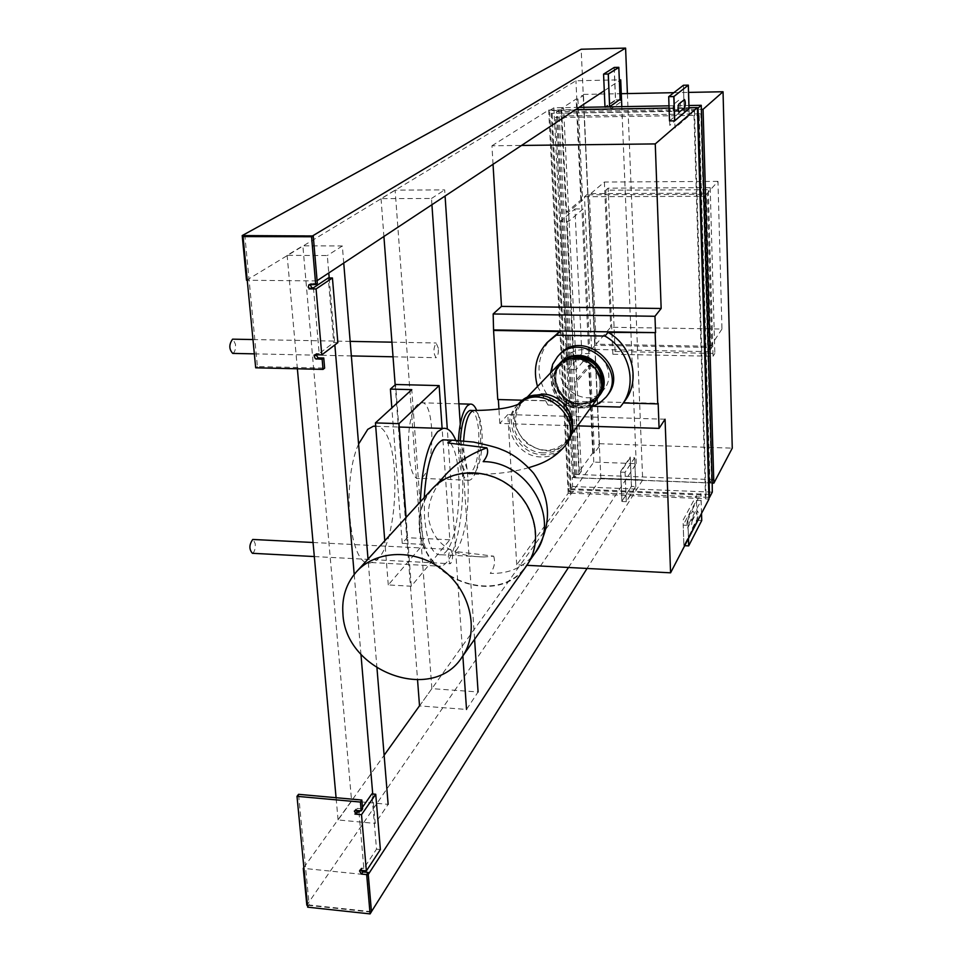 <?xml version="1.0" encoding="UTF-8"?>
<svg xmlns="http://www.w3.org/2000/svg" width="962" height="962" viewBox="0 0 962 962"><rect width="100%" height="100%" fill="white"/><g stroke="black" fill="none" stroke-linecap="round" stroke-linejoin="round"><path stroke-width="0.72" stroke-dasharray="4.81 3.61" d="M420.382 501.791C419.372 539.85 429.389 570.25 440.632 566.221C460.173 563.059 470.574 473.076 455.784 440.319M424.23 497.582L424.531 517.267C427.044 543.013 432.527 555.507 440.993 554.749C461.928 551.43 466.293 443.843 445.731 439.959M358.585 444.071C340.452 484.451 350.372 571.344 371.32 562.542C399.795 558.249 403.98 425.95 375.685 426.082M440.993 554.749L484.114 556.974L493.674 556.168L455.218 551.479C472.643 532.467 472.522 443.578 454.942 440.283M484.114 556.974C451.178 556.457 432.623 543.277 428.427 517.448C427.669 502.825 433.417 488.576 445.671 474.687M493.674 556.168C495.502 562.085 494.36 567.833 490.271 573.4C509.295 573.977 524.266 567.135 535.185 552.861M431.914 489.165C422.583 499.855 418.374 512.59 419.264 527.356C420.574 579.629 498.989 608.369 526.551 565.776M419.648 527.38C420.947 579.569 499.482 607.948 526.527 565.091C542.568 542.568 535.642 506.746 511.05 487.301C486.676 467.604 450.469 468.855 432.191 489.466C422.943 500.072 418.759 512.71 419.648 527.38M518.169 404.317C501.442 421.452 518.121 454.942 543.109 454.737C552.657 454.87 560.329 451.418 566.149 444.396M460.305 440.584C460.089 461.916 463.071 473.063 469.24 474.013C476.082 469.023 479.256 455.146 478.775 432.383C477.777 419.576 475.3 412.265 471.344 410.437M458.405 440.464C458.201 465.921 461.772 479.184 469.119 480.266C479.473 479.184 484.884 428.631 476.743 410.558M417.773 404.377C404.088 415.127 406.096 483.633 419.829 478.306C435.281 476.479 436.111 398.172 420.598 402.765L417.773 404.377M493.037 164.286L491.943 145.779L521.536 145.442M491.943 145.779L548.689 110.065L575.685 109.62M669.083 108.057L689.032 107.732M669.516 120.911L684.15 108.67L689.057 108.586M708.85 494.36L706.012 494.252L705.555 498.905L708.994 499.05M705.555 498.905L693.867 111.063L694.492 110.522L551.274 113.36L693.867 111.063M574.47 474.41L556.409 111.724L563.6 108.393L561.543 108.429L576.142 99.062L577.921 99.026L583.237 95.611L581.469 95.647L583.405 94.396L599.422 443.71L597.63 446.164L599.314 446.224L594.432 452.97L592.736 452.91L579.352 471.344L581.301 471.416L578.932 474.699L576.972 474.615L574.687 477.765L574.518 474.35L575.565 474.446L573.508 477.284L572.198 477.537L572.643 486.519L568.951 491.654L568.795 488.672L571.067 488.792L570.49 493.35L551.274 113.36M570.49 493.35L568.193 493.253L516.726 564.778L526.875 565.307M548.689 110.065L568.193 493.253M706.012 494.252L694.492 110.522M709.463 494.372L568.782 488.696L549.579 110.522L697.414 108.069M571.067 488.792L552.104 112.831M549.579 110.522L553.884 107.804L579.064 107.383M669.011 105.844L688.96 105.507M712.108 479.677L709.968 482.563L712.193 482.659M709.968 482.563L699.182 115.332L700.865 113.841L557.78 116.089L555.531 117.556L699.182 115.332M573.508 477.284L555.531 117.556M553.884 107.804L572.402 477.248M711.519 479.653L700.865 113.841M556.409 111.724L701.358 109.343M575.565 474.446L557.78 116.089M583.405 94.396L621.284 93.687M673.845 92.689L688.564 92.4M710.184 187.65L714.838 353.439L615.127 351.479L612.854 354.257L713.034 356.265L708.309 189.73L710.184 187.65L608.116 188.143L605.771 190.187L708.309 189.73M612.854 354.257L605.771 190.187M599.422 443.71L732.262 448.16M615.127 351.479L608.116 188.143M714.838 353.439L713.034 356.265M625.059 472.282L620.634 472.126L630.326 457.599L634.655 457.756L625.059 472.282L626.298 501.683L635.822 486.604L631.505 486.435L630.326 457.599M574.687 477.765L712.048 483.08M574.518 474.35L713.768 479.677M572.198 477.537L712.036 482.948M572.643 486.519L712.301 492.123M568.951 491.654L708.946 497.378M570.442 489.658L705.543 495.153M570.61 493.169L705.651 498.725M701.526 513.383L701.13 500.565L687.974 525.36L683.188 525.144L683.886 545.658L697.125 520.286L696.5 500.372L683.188 525.144M701.13 500.565L696.5 500.372M516.726 564.778L507.816 414.562L665.067 419.216M507.816 414.562L499.795 423.46L577.609 425.865M498.352 399.543L658.164 403.294M499.795 423.46L498.929 409.078M623.328 402.958L620.201 407.058M593.289 406.301L586.171 406.108L584.704 407.96L580.17 407.828C560.822 403.799 550.937 392.171 550.529 372.919M522.799 400.216L551.454 400.998L548.003 405.038L581.649 405.976L580.17 407.828M591.305 406.926L584.704 407.96M576.972 474.615L558.946 110.089M577.921 99.026L582.635 200.036L568.434 212.097L568.879 221.26L583.056 208.958L589.802 353.667L576.13 369.673L576.719 381.77L590.355 365.476L588.636 365.44L574.951 381.722L576.719 381.77M599.314 446.224L583.237 95.611M594.432 452.97L590.355 365.476M581.83 353.511L574.915 208.97L560.533 221.26L567.941 369.492L581.83 353.511L589.802 353.667M574.915 208.97L583.056 208.958M582.635 200.036L580.88 200.036L566.63 212.097L561.543 108.429M566.63 212.097L568.434 212.097M568.879 221.26L567.075 221.26L574.35 369.636L567.075 221.26L560.533 221.26M576.13 369.673L567.941 369.492M579.352 471.344L574.951 381.722M581.301 471.416L563.6 108.393M578.932 474.699L561.014 110.053M592.736 452.91L588.636 365.44M580.88 200.036L576.142 99.062M701.743 520.49L697.125 520.286L683.91 545.598L683.056 520.202L696.344 495.622L697.125 520.286L701.707 520.586M684.703 545.707L683.886 545.658M687.974 525.36L688.419 538.564M668.806 96.597L669.78 125.373L684.295 113.059L683.417 85.245L684.15 108.67M626.298 501.683L621.897 501.491L631.505 486.435M635.822 486.604L634.655 457.756M620.634 472.126L621.897 501.491M581.649 405.976C557.202 404.533 542.58 371.873 559.03 355.05M607.395 395.358C602.032 401.972 594.961 405.555 586.171 406.108M548.003 405.038L537.505 386.471M551.454 400.998C535.233 379.617 534.884 358.97 550.396 339.045M624.759 401.01L623.22 402.958M609.692 106.854L611.471 108.586L622.029 101.118L620.274 100.156M687.409 520.767L692.712 510.846C693.674 511.531 693.758 513.9 692.941 517.953L687.65 527.958C686.64 527.296 686.567 524.903 687.409 520.767M701.478 513.467L700.865 493.53L687.818 517.881L688.491 538.407M692.147 520.983L697.39 511.05C698.352 511.736 698.424 514.105 697.618 518.157L692.375 528.174C691.389 527.513 691.317 525.108 692.147 520.983M683.91 545.598L688.732 545.743M631.421 486.255L630.218 456.998L620.682 471.308L621.957 501.082L631.421 486.255M626.31 501.346L625.084 472.366L634.631 457.912L635.786 486.351L626.31 501.346M673.941 112.458L679.761 107.66C680.651 104.185 680.567 101.515 679.497 99.627L673.677 104.317C672.751 107.864 672.835 110.57 673.941 112.458M689.008 108.634L689.225 115.68L674.987 127.994L674.747 120.707M575.468 359.812C568.963 359.788 563.516 361.965 559.114 366.354C536.796 388.011 579.256 423.124 596.368 397.126C607.178 383.165 593.927 359.427 575.468 359.812M583.261 349.687C576.551 349.675 570.923 351.924 566.377 356.445C543.193 378.86 587.133 415.187 604.845 388.191C615.981 373.737 602.32 349.254 583.261 349.687M252.405 553.294C254.485 552.128 255.447 548.989 255.267 543.879L253.246 539.478M452.573 553.98L450.637 549.446C447.739 554.906 447.619 559.668 450.276 563.72C451.912 562.493 452.681 559.247 452.573 553.98M232.732 353.403C234.788 352.417 235.714 349.398 235.51 344.384L232.984 339.165M438.383 348.376L436.135 343.001C433.201 348.497 433.201 353.391 436.159 357.708C437.77 356.674 438.516 353.559 438.383 348.376M721.957 329.04L710.629 346.296L596.163 344.168L610.678 327.248L721.957 329.04L717.977 181.385L706.276 194.372L589.357 194.817L596.163 344.168M709.114 351.659L591.558 349.386L595.081 345.274L588.131 193.639L707.455 193.158L704.617 196.296L709.114 351.659L711.844 347.474L595.081 345.274M717.977 181.385L604.376 182.034L589.357 194.817M604.376 182.034L610.678 327.248M710.629 346.296L706.276 194.372M711.844 347.474L707.455 193.158M591.558 349.386L584.475 196.729L588.131 193.639M584.475 196.729L704.617 196.296M449.831 539.79L407.215 537.698L402.224 543.326L423.136 544.372L388.275 584.932L411.291 586.231L449.831 539.79L442.111 428.415M411.291 586.231L406.084 517.448M402.224 543.326L391.847 407.888M407.215 537.698L395.598 384.487M423.136 544.372L411.772 389.658M388.275 584.932L384.776 540.776M614.249 67.424L615.596 99.868L604.978 106.938M604.99 107.263L609.643 107.179L620.129 99.795L615.596 99.868M614.141 67.605L615.488 100.397L605.122 107.636L603.679 74.158L614.141 67.605M543.482 452.837C519.66 453.042 503.751 421.14 519.66 404.786C525.072 398.929 531.986 396.031 540.391 396.091C563.528 395.707 579.821 426.058 565.584 442.797C560.04 449.615 552.669 452.958 543.482 452.837M528.835 397.053L521.5 402.729C496.524 428.944 546.175 470.105 567.279 440.608L571.416 432.587M542.195 394.324C534.343 394.252 527.777 396.837 522.486 402.08C512.085 415.993 513.443 429.689 526.599 443.181C542.303 453.595 556.012 452.368 567.736 439.514C580.687 422.727 564.514 393.963 542.195 394.324M575.288 358.898C544.035 358.117 546.693 406.866 577.657 407.419C608.85 408.67 606.733 359.367 575.288 358.898M337.854 342.64L333.706 342.568L328.246 277.934M313.456 287.806L319.168 353.583L333.706 342.568M311.928 287.794L308.982 288.877M319.168 353.583L316.366 353.523L314.742 354.75M317.328 283.417L311.664 283.357L309.92 284.451M310.63 287.77L311.941 287.782M316.366 353.523L317.652 353.559L315.957 354.786M313.227 235.762L244.829 235.594L257.419 366.57L324.627 368.121M316.041 354.774L317.652 353.559M255.688 367.809L257.419 366.57M358.982 812.277L363.84 868.349L376.515 849.157L371.837 793.903M362.47 807.286L360.016 810.798M363.84 868.349L361.231 868.085L359.824 870.225M380.375 849.542L376.515 849.157M356.349 812.036L357.563 812.144L356.349 812.036L354.906 814.068M361.231 868.085L362.433 868.205L360.978 868.89L360.846 870.345M371.464 911.699L309.175 905.001L298.545 794.323M362.602 808.862L357.335 808.381L355.784 809.03L355.579 810.413M309.175 905.001L307.684 907.178M361.027 870.345L362.433 868.205M568.494 567.484L636.231 463.648L593.782 462.109L419.528 705.916L466.522 709.439L478.09 691.967L431.878 688.636L395.117 190.115L444.684 189.875L445.081 196.02M460.257 424.014L474.591 639.321M431.926 204.726L431.505 198.473L381.036 198.641L395.117 190.115M419.528 705.916L431.878 688.636M381.036 198.641L383.91 236.484M395.166 384.872L417.556 679.978M431.505 198.473L444.684 189.875M462.854 655.928L447.294 428.956M343.735 263.059L342.34 245.983L302.862 245.815L287.133 255.339L327.308 255.555L328.776 272.955M376.972 668.097L368.025 559.114M372.727 793.987L375.216 823.424L388.143 804.34L351.611 801.033L302.862 245.815M342.34 245.983L327.308 255.555M329.196 277.946L334.848 344.925M354.208 574.422L360.954 654.352M351.611 801.033L338.083 819.949L375.216 823.424M338.083 819.949L336.075 797.714M297.378 368.783L287.133 255.339M246.512 280.255L575.937 80.772L620.718 79.822M312.866 235.979L317.099 280.688M604.28 90.705L619.372 80.712M316.751 280.916L247.246 280.255M303.86 867.508L384.115 755.29M371.464 911.627L367.953 874.927L303.956 868.409M371.164 912.096L307.503 905.254M627.404 93.567L642.676 479.93L600.841 478.306L306.83 905.182M642.676 479.93L587.06 568.458M636.231 463.648L621.801 106.65M593.782 462.109L575.937 80.772M600.841 478.306L581.168 49.242M581.18 49.339L625.601 48.184M600.853 478.21L642.676 479.834M518.025 404.473L516.305 406.397C499.531 423.581 516.269 457.166 541.329 456.974C551.022 457.106 558.778 453.571 564.61 446.38M518.338 404.341L516.402 406.289M474.615 410.533C478.547 412.337 481.024 419.66 482.022 432.479C482.659 451.094 480.303 464.43 474.963 472.474L472.534 474.146C466.414 473.22 463.443 462.121 463.624 440.861M599.759 394.264C595.093 400.805 588.576 404.064 580.218 404.064C559.307 404.425 546.296 375.709 561.471 362.361M580.375 404.413C560.425 404.701 546.681 378.607 559.211 364.045C544.937 379.545 565.175 407.563 580.339 404.437C587.662 404.509 593.71 401.96 598.496 396.789C593.722 401.936 587.686 404.485 580.375 404.413M600.721 391.57C596.38 399.47 589.538 403.475 580.194 403.559C558.345 403.98 546.332 372.739 563.948 360.942M567.195 359.632L561.616 363.744C547.751 376.755 560.329 403.535 580.038 403.198C587.854 403.222 593.999 400.216 598.496 394.192L601.418 388.155M597.065 398.953C592.207 405.086 585.702 408.141 577.561 408.092C556.397 408.441 542.772 379.798 557.503 365.668M310.005 284.451L311.664 283.357M355.904 810.413L357.335 808.381M371.32 562.542L440.632 566.221M375.709 426.286L399.23 427.044M436.604 484.632L432.191 489.466M530.002 560.173L526.527 565.091M528.775 467.676C511.231 472.582 492.484 474.747 472.534 474.146L469.24 474.013M516.305 406.397L518.554 404.256M458.922 403.836L420.598 402.765M469.119 480.266L419.829 478.306M559.114 366.354L561.616 363.744C546.933 374.952 562.373 405.663 580.074 403.174C587.878 403.198 594.023 400.204 598.496 394.192L596.368 397.126M566.377 356.445L560.762 362.289M604.845 388.191L600.096 394.769M314.321 556.553L450.276 563.72M313.047 542.496L450.637 549.446M254.341 353.86L351.358 355.916M393.037 356.794L436.159 357.708M252.97 339.55L350.156 341.378M391.931 342.171L436.135 343.001M521.5 402.729L519.66 404.786M567.279 440.608L565.584 442.797M526.25 398.172L522.486 402.08M570.767 435.329L567.736 439.514M308.922 284.764L310.582 283.67M315.476 354.762L316.582 353.932M354.353 811.074L355.784 809.03M359.56 871.019L360.978 868.89"/><path stroke-width="1.44" d="M455.784 440.319C452.116 431.469 447.799 427.513 442.845 428.439L437.734 431.613C427.597 443.903 421.813 467.291 420.382 501.791M445.731 439.959L442.833 439.862C432.696 444.925 426.491 464.165 424.23 497.582M375.685 426.082L373.376 426.214L367.761 429.341L358.585 444.071M486.88 447.859L447.775 442.917L452.056 440.175L473.593 442.063C488.672 445.286 497.967 447.787 501.467 449.555C512.361 453.547 523.051 461.399 533.537 473.136C551.43 498.785 552.092 525.204 535.509 552.404C561.171 519.42 528.018 461.363 483.177 461.628C487.373 456.445 488.6 451.851 486.88 447.859C470.514 453.727 456.782 462.662 445.671 474.687L436.604 484.632M526.551 565.776L526.875 565.307C543.001 542.628 536.038 506.589 511.291 487.012C486.748 467.183 450.312 468.434 431.914 489.165L356.686 571.536M342.917 613.732C345.093 671.416 432.443 704.076 462 657.13C479.545 632.479 471.44 592.676 443.855 570.743C416.498 548.52 376.286 549.398 356.313 571.933C346.188 583.561 341.726 597.486 342.917 613.732M566.149 444.396L566.317 444.167C589.285 416.895 540.56 376.647 518.169 404.317L518.025 404.473M471.344 410.437L469.961 410.401C464.778 412.914 461.556 422.979 460.305 440.584M476.743 410.558C474.795 405.832 472.534 403.691 469.985 404.148L467.352 405.784C462.445 411.664 459.463 423.22 458.405 440.464M547.198 342.436L559.74 331.553L493.578 330.447L493.157 313.973L501.479 306.385L661.159 308.477L655.266 143.915L697.402 107.588L708.994 499.05L670.574 572.823L665.067 419.216L659.078 428.391L658.164 403.294L657.755 403.896L623.328 402.958M521.536 145.442L655.266 143.915M501.479 306.385L493.037 164.286M575.685 109.62L669.083 108.057M689.032 107.732L697.402 107.588M674.59 120.839L673.797 96.585L668.698 96.681L669.516 120.911L674.59 120.839L689.057 108.586L688.335 85.149L683.417 85.245L668.806 96.597L673.953 96.465L688.287 85.185L689.008 108.634M709.451 494.384L698.051 108.057L701.238 105.303L712.193 482.659L712.301 492.123L709.547 497.402L708.85 494.36M697.414 108.069L698.051 108.057M579.064 107.383L669.011 105.844M688.96 105.507L701.238 105.303M713.732 479.737L703.066 109.319L723.039 91.751L732.262 448.16L713.864 483.152L713.768 479.677L712.108 479.677M701.358 109.343L703.066 109.319M621.284 93.687L673.845 92.689M688.564 92.4L723.039 91.751M712.048 483.08L713.864 483.152M708.946 497.378L709.547 497.402M462 657.13L526.875 565.307L670.574 572.823M577.609 425.865L659.078 428.391M498.929 409.078L498.352 399.543M559.74 331.553L556.301 335.197L604.942 336.051C629.521 349.759 637.89 384.175 622.017 404.737L620.201 407.058L593.289 406.301M522.799 400.216L497.763 399.531L493.578 330.447M550.529 372.919L552.705 364.237L557.479 356.77C580.435 328.619 629.509 369.059 606.168 396.969L599.591 403.15L591.305 406.926M494.131 329.93L655.567 332.624L608.092 332.371L604.942 336.051M655.567 332.624L654.966 316.282L661.159 308.477M493.157 313.973L654.966 316.282M655.146 333.165L657.755 403.896M688.419 538.564L688.66 545.887L701.743 520.49L701.526 513.383M688.66 545.887L684.703 545.707M668.698 96.681L683.417 85.245L688.287 85.185M673.797 96.585L688.335 85.149M557.659 356.565L559.03 355.05C581.926 326.972 630.856 367.292 607.575 395.129L607.395 395.358M537.505 386.471C532.876 369.817 536.014 355.243 546.909 342.725L556.301 335.197M608.092 332.371C632.503 345.983 640.812 380.194 625.023 400.649L624.759 401.01M620.274 100.156L618.77 67.472L608.297 74.086L609.692 106.854M688.491 538.407L688.732 545.743L701.707 520.586L701.478 513.467M674.747 120.707L673.953 96.465M678.968 112.374L684.716 107.576C685.605 104.1 685.521 101.419 684.463 99.543L678.703 104.233C677.789 107.78 677.873 110.498 678.968 112.374M253.246 539.478L252.753 539.454C249.086 544.696 248.966 549.314 252.405 553.294L314.321 556.553M232.984 339.165L232.588 339.165C228.884 344.468 228.932 349.206 232.732 353.403L254.341 353.86M398.977 423.653L439.141 385.594L395.598 384.487L390.404 389.093L411.772 389.658L375.433 422.907L398.977 423.653L406.084 517.448M442.111 428.415L439.141 385.594M391.847 407.888L390.404 389.093M384.776 540.776L375.433 422.907M609.619 106.854L608.237 74.014L603.571 74.122L614.249 67.424L618.831 67.328L620.129 99.795M608.237 74.014L618.831 67.328M604.978 106.938L603.571 74.122M571.416 432.587C577.416 415.295 561.231 393.927 542.171 394.059L528.835 397.053M332.431 277.97L316.077 288.949L308.97 288.877L310.281 288.889L308.189 287.193L308.922 284.764L315.692 284.511L311.568 236.76L243.037 236.58L255.688 367.809L323.028 369.384L322.15 359.247L315.416 358.79L314.237 356.409L316.041 354.774L314.742 354.75L321.777 354.894L337.854 342.64L332.431 277.97L328.246 277.934L313.456 287.806L311.928 287.794M321.777 354.894L316.077 288.949M315.692 284.511L317.328 283.417L313.227 235.762L311.568 236.76M309.92 284.451L311.941 287.782L310.281 288.889M315.957 354.786L318.145 357.888L323.761 358.008L324.627 368.121L323.028 369.384M322.15 359.247L323.761 358.008M243.037 236.58L244.829 235.594M375.733 794.251L361.508 814.682L366.366 870.887L380.375 849.542L375.733 794.251L371.837 793.903L362.47 807.286M360.016 810.798L358.982 812.277L355.579 810.413M366.366 870.887L359.824 870.225L361.027 870.345L359.56 871.019L361.447 874.061L362.866 871.921L360.846 870.345M361.508 814.682L354.906 814.08L356.12 814.189L354.353 811.074L355.904 810.413L361.183 810.906L362.602 808.862L361.844 800.035L360.413 802.055L361.183 810.906M368.085 872.45L371.464 911.699L370.081 913.9L366.678 874.59L368.085 872.45L362.866 871.921M370.081 913.9L307.684 907.178L297.005 796.32L298.545 794.323L361.844 800.035M297.005 796.32L360.413 802.055M366.678 874.59L361.447 874.061M356.12 814.189L357.563 812.144M445.081 196.02L460.257 424.014M474.591 639.321L478.09 691.967M383.91 236.484L395.166 384.872M417.556 679.978L419.516 705.783L384.115 755.29M466.522 709.439L462.854 655.928M447.294 428.956L431.926 204.726M388.143 804.34L376.972 668.097M368.025 559.114L343.735 263.059M328.776 272.955L329.196 277.946M334.848 344.925L354.208 574.422M360.954 654.352L372.727 793.987M336.075 797.714L297.378 368.783M317.099 280.688L604.28 90.705M619.372 80.712L620.718 79.822L621.584 101.07M247.246 280.255L246.512 280.255L242.196 235.57L312.866 235.979M627.404 93.567L625.601 48.1L581.168 49.242L242.196 235.57M625.601 48.1L312.854 235.738M303.956 868.409L303.27 868.337L303.86 867.508M368.254 874.458L568.494 567.484M307.503 905.254L306.83 905.182L303.27 868.337M587.06 568.458L371.464 911.627M621.801 106.65L621.596 101.419M454.942 440.283L442.833 439.862M535.185 552.861L530.002 560.173M566.317 444.167L564.61 446.38C586.604 420.49 542.388 380.351 518.338 404.341M463.624 440.861C464.862 423.16 468.073 413.035 473.256 410.497L474.615 410.533M609.667 106.65L620.057 99.351M561.471 362.361C579.954 342.568 615.945 372.51 599.759 394.264M560.762 362.289L559.211 364.045L560.762 362.289C565.403 357.672 571.151 355.375 578.006 355.399C597.486 354.978 611.471 380.002 600.096 394.769L598.496 396.789L600.096 394.769M563.948 360.942C581.998 345.959 612.229 371.116 600.721 391.57M601.418 388.155C603.595 370.731 595.731 360.437 577.813 357.263L567.195 359.632M557.503 365.668L557.695 365.476C562.385 360.81 568.205 358.489 575.132 358.513C594.841 358.092 609.006 383.429 597.498 398.352L597.065 398.953M316.522 359.127L318.145 357.888M373.376 426.214L375.709 426.286M399.23 427.044L442.845 428.439M564.61 446.38C551.166 461.82 536.435 465.103 528.775 467.676M518.554 404.256L520.466 403.198C511.796 407.852 496.055 410.281 473.256 410.497L469.961 410.401M469.985 404.148L458.922 403.836M607.575 395.129L606.168 396.969M625.023 400.649L622.017 404.737M252.753 539.454L313.047 542.496M351.358 355.916L393.037 356.794M232.588 339.165L252.97 339.55M350.156 341.378L391.931 342.171M570.767 435.329L597.498 398.352C609.018 383.393 594.877 358.08 575.168 358.501C568.229 358.477 562.397 360.798 557.695 365.476L526.25 398.172"/></g></svg>
